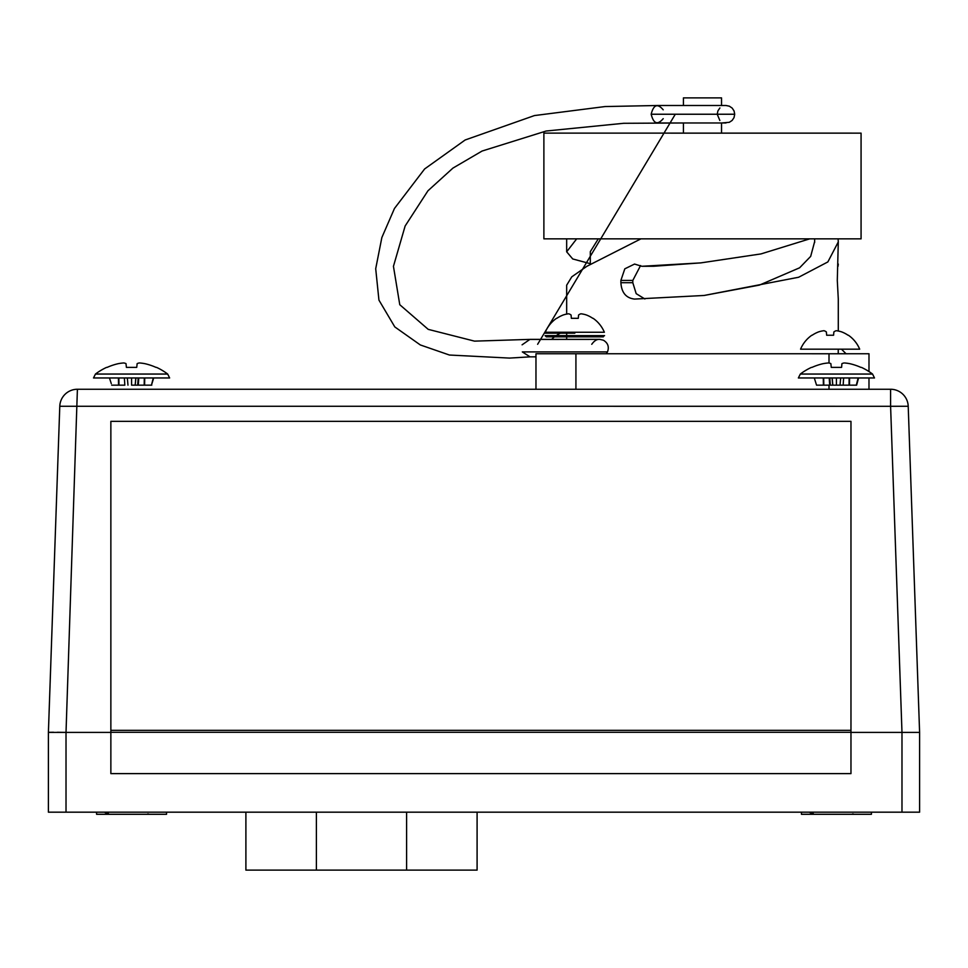 <?xml version="1.0" encoding="UTF-8"?>
<svg xmlns="http://www.w3.org/2000/svg" width="968" height="968" viewBox="0 0 968 968"><rect width="100%" height="100%" fill="white"/><g stroke="black" fill="none" stroke-linecap="round" stroke-linejoin="round"><path stroke-width="1.45" d="M49.029 732.328L48.4 732.401L59.786 406.27A17.618 17.618 0 0 1 77.404 389.257L890.596 389.257A17.618 17.618 0 0 1 908.214 406.27L919.6 732.401L919.6 812.176L919.6 732.401L908.214 406.27L919.6 732.401L919.6 812.176L901.982 812.176L901.982 732.401L919.6 732.401L908.214 406.27L890.596 406.294L901.982 732.401L850.969 732.401M110.86 732.304L850.969 732.304L850.969 773.614L110.86 773.614L110.86 421.358L110.86 732.401L66.018 732.401L66.018 812.176L48.4 812.176L48.4 732.401L66.018 732.401L57.185 732.292M66.018 812.176L901.982 812.176M53.579 732.268L49.174 732.316M48.4 812.176L48.4 732.401L48.4 812.176L48.4 732.401L59.786 406.27L890.596 406.294L890.596 389.257M77.404 389.257L66.018 732.401M535.969 356.829L530.016 356.841L522.321 351.916L607.493 351.904L606.283 353.744L868.986 353.744L535.969 353.744L535.969 389.257L535.969 353.744M848.319 353.756L811.91 353.756L848.319 353.756M846.056 353.756L841.482 349.182L846.056 353.756M838.24 349.182L838.24 353.756L838.24 349.182M809.684 238.866L761.029 253.906L700.844 262.885L641.82 266.285L634.56 264.058L624.808 268.826L620.887 280.43L620.887 282.704C621.541 292.651 626.102 298.108 634.572 299.076L704.075 295.47L798.636 277.247L827.87 261.929L838.288 241.927L837.296 280.43L838.288 299.076L838.288 331.02A31.593 29.076 -77.1 0 1 841.785 331.939A32.017 31.896 0 0 1 848.101 335.243A32.017 31.896 0 0 0 841.785 331.939A32.017 31.896 0 0 1 848.077 335.243L848.101 335.243A32.017 31.896 0 0 0 841.773 331.939A31.593 29.076 -77.1 0 0 836.267 330.705A31.593 12.039 -84.6 0 0 833.871 331.939A31.593 12.039 -84.6 0 1 836.267 330.705M838.288 264.058L838.034 266.285M838.288 241.927L838.094 238.866M566.667 314.092L566.667 285.209L571.785 276.824L586.85 266.309L640.913 238.854M590.311 263.683L572.729 258.964L566.667 251.801L576.674 238.854M590.311 264.312L590.311 251.656L598.284 238.854M814.645 241.637L810.676 256.387L799.616 267.797L759.384 285.112L704.123 295.47M644.882 298.979L636.182 293.655L632.806 282.704L632.806 280.43L640.574 265.559M700.844 262.885L653.63 266.26L641.82 266.285M477.091 870.111L477.091 812.176L477.091 870.111L245.896 870.111L245.896 812.176M316.391 812.176L316.391 870.111L406.608 870.111L406.608 812.176M801.443 812.176L801.443 814.294L871.418 814.294L871.418 812.176M844.314 812.176L864.303 812.176M808.546 812.176L828.548 812.176M853.461 814.028L852.493 813.967M813.253 813.507L810.034 812.672M96.582 812.176L96.582 814.294L166.556 814.294L166.556 812.176M139.452 812.176L159.454 812.176M103.697 812.176L123.686 812.176M148.612 814.028L147.644 813.967M108.404 813.507L105.185 812.672M848.428 335.243A32.041 32.041 0 0 1 859.693 349.182L800.56 349.182A32.041 32.041 0 0 1 811.825 335.243L812.152 335.243A32.017 31.896 0 0 1 818.468 331.939A31.593 29.076 77.1 0 1 823.974 330.705A31.593 12.039 84.6 0 1 826.37 331.939L826.66 335.243L833.581 335.243L826.66 335.243M833.581 335.243L833.871 331.939M818.468 331.939A32.017 31.896 0 0 0 812.152 335.243L811.825 335.243M826.37 331.939A31.593 12.039 84.6 0 0 823.974 330.705M556.866 335.231A32.017 31.896 0 0 1 560.339 333.198A32.017 31.896 0 0 0 556.866 335.231L556.866 335.231M578.283 318.315L574.823 318.315L578.283 318.315L578.574 315.011A31.593 12.039 -84.6 0 1 580.969 313.789A31.593 12.039 -84.6 0 0 578.574 315.011M592.779 318.315A32.017 31.896 0 0 0 586.475 315.011A32.017 31.896 0 0 1 592.779 318.315L592.779 318.315M580.969 313.789A31.593 29.076 -77.1 0 1 586.475 315.011M593.118 318.315A32.041 32.041 0 0 1 604.371 332.254L574.823 332.254L574.823 333.198L545.069 333.198L545.262 332.254L574.823 332.254M571.35 318.315L574.823 318.315L571.35 318.315L571.072 315.011A31.593 12.039 84.6 0 0 568.664 313.789A31.593 12.039 84.6 0 1 571.072 315.011M563.158 315.011A32.017 31.896 0 0 0 556.854 318.315L556.854 318.315A32.017 31.896 0 0 1 563.158 315.011A31.593 29.076 77.1 0 1 568.664 313.789M604.564 335.618L574.823 335.618L604.564 335.618L602.471 336.828L546.303 336.828M603.354 336.828L546.315 336.828L545.069 335.618L574.823 335.618L545.069 335.618M841.591 367.38L841.906 363.69L841.591 367.38L831.27 367.38L830.846 363.605L831.27 367.38M830.846 363.605A59.605 22.724 -95.4 0 0 828.814 362.976L828.209 362.976A59.605 54.849 77.1 0 0 823.441 363.605L823.441 363.605M811.995 367.38A59.81 59.58 0 0 1 823.018 363.69A59.81 59.58 180 0 0 811.995 367.38L811.462 367.38A59.81 59.81 0 0 0 800.318 374.047L872.543 374.047L874.491 377.968L798.37 377.968L800.318 374.047M844.64 362.976L844.64 362.976A59.605 54.849 -77.1 0 1 849.408 363.605L849.408 363.605M860.855 367.38A59.81 59.58 0 0 0 849.831 363.69A59.81 59.58 180 0 1 860.855 367.38L861.399 367.38A59.81 59.81 0 0 1 872.543 374.047L874.491 377.968M841.906 363.69L842.003 363.605A59.605 22.724 -84.6 0 1 844.035 362.976M858.555 377.968L856.632 385.155L849.456 385.155L856.305 385.155L858.144 377.968M849.154 377.968L849.033 385.155L836.425 385.155L836.425 377.968M832.19 377.968L832.819 385.155L843.164 385.155L843.636 377.968M829.818 377.968L830.302 385.155L832.734 385.155L832.105 377.968M829.213 377.968L829.697 385.155L816.544 385.155L823.816 385.155L823.695 377.968M814.294 377.968L816.544 385.155M829.697 385.155L823.816 385.155M849.033 385.155L843.164 385.155M823.272 377.968L823.393 385.155M840.66 377.968L840.03 385.155M849.456 385.155L849.589 377.968M93.509 377.968L95.457 374.047A59.81 59.81 0 0 1 106.601 367.38L107.145 367.38A59.81 59.58 0 0 1 118.169 363.69L118.592 363.605A59.605 54.849 77.1 0 1 123.359 362.976L123.965 362.976A59.605 22.724 84.6 0 1 125.997 363.605L126.409 367.38L136.73 367.38L137.153 363.605A59.605 22.724 95.4 0 1 139.186 362.976L139.791 362.976A59.605 54.849 -77.1 0 1 144.559 363.605L144.982 363.69A59.81 59.58 180 0 1 156.005 367.38L156.538 367.38A59.81 59.81 0 0 1 167.682 374.047L169.63 377.968L93.509 377.968L95.457 374.047L167.682 374.047L169.63 377.968M107.145 367.38A59.81 59.58 180 0 1 118.169 363.69L118.592 363.605M123.965 362.976L123.359 362.976M126.409 367.38L125.997 363.605M144.559 363.605L144.982 363.69A59.81 59.58 0 0 1 156.005 367.38M136.73 367.38L137.153 363.605M131.575 377.968L131.575 385.155L138.303 385.155L138.182 377.968L137.698 385.155M135.81 377.968L135.181 385.155L135.895 377.968M144.184 385.155L138.303 385.155L138.787 377.968L138.303 385.155L151.77 385.155L144.184 385.155L144.305 377.968M124.364 377.968L124.836 385.155L111.695 385.155L118.967 385.155L118.846 377.968M109.445 377.968L111.296 383.63M124.836 385.155L118.967 385.155M118.411 377.968L118.544 385.155M127.97 385.155L127.34 377.968L127.97 385.155M153.295 377.968L151.456 385.155L153.706 377.968M144.607 385.155L144.728 377.968M110.86 421.358L850.969 421.358L850.969 732.304M721.535 133.124L543.883 133.124L543.883 238.854L861.072 238.854L861.072 133.136L721.535 133.124L721.535 122.984L729.267 122.319L732.123 120.455L734.022 117.624L734.712 114.236L734.059 110.933L732.183 108.089L729.352 106.19L726.024 105.5L657.514 105.5M543.883 133.124L861.072 133.136M683.432 133.124L683.432 122.984L623.61 123.299L546.146 131.019L482.076 151.044L452.927 168.105L427.953 190.781L405.132 226.016L393.444 266.321L399.772 304.714L428.219 329.362L474.514 341.135L528.504 339.429L599.41 339.369C596.76 339.224 594.207 340.869 591.75 344.293M683.432 97.889L721.535 97.889L683.432 97.889L683.432 105.5L678.955 105.5M722.624 105.5L721.535 105.5L721.535 97.889M679.96 114.236L689.276 114.236M663.213 118.665C657.575 125.295 653.557 123.819 651.174 114.236C653.557 104.653 657.575 103.177 663.213 109.82M651.174 114.236L734.712 114.236M687.933 114.236L678.58 114.236M675.301 114.236L537.627 344.293M522.091 344.826L529.932 339.381L599.821 339.369L603.403 340.216C607.964 342.987 609.32 346.871 607.493 351.904M868.986 389.257L868.986 377.968M868.986 371.555L868.986 353.744M829.007 389.257L829.007 385.155M829.007 363.012L829.007 353.756M575.924 353.744L575.924 389.257M620.887 282.704L632.806 282.704M632.806 280.43L620.887 280.43M110.86 730.332L850.969 730.332M566.667 333.198L566.667 335.618M566.667 336.828L566.667 339.369M566.667 238.854L566.667 251.801M814.645 238.866L814.645 242.484M859.681 349.182A32.041 32.041 0 0 0 848.416 335.243M554.434 336.828A32.041 32.041 0 0 0 551.857 339.199M556.527 318.315A32.041 32.041 0 0 0 545.262 332.254M719.853 120.48L717.227 114.236L717.893 110.921L719.889 107.968M725.976 105.5L723.882 105.5M657.659 105.5L605.085 106.553L534.445 115.567L465.148 139.985L424.637 168.952L394.46 208.471L381.852 237.547L375.705 268.729L378.936 300.116L394.799 326.918L420.318 344.947L449.418 355.026L509.519 358.087L530.222 356.841M657.599 122.972L725.964 122.984"/></g></svg>
